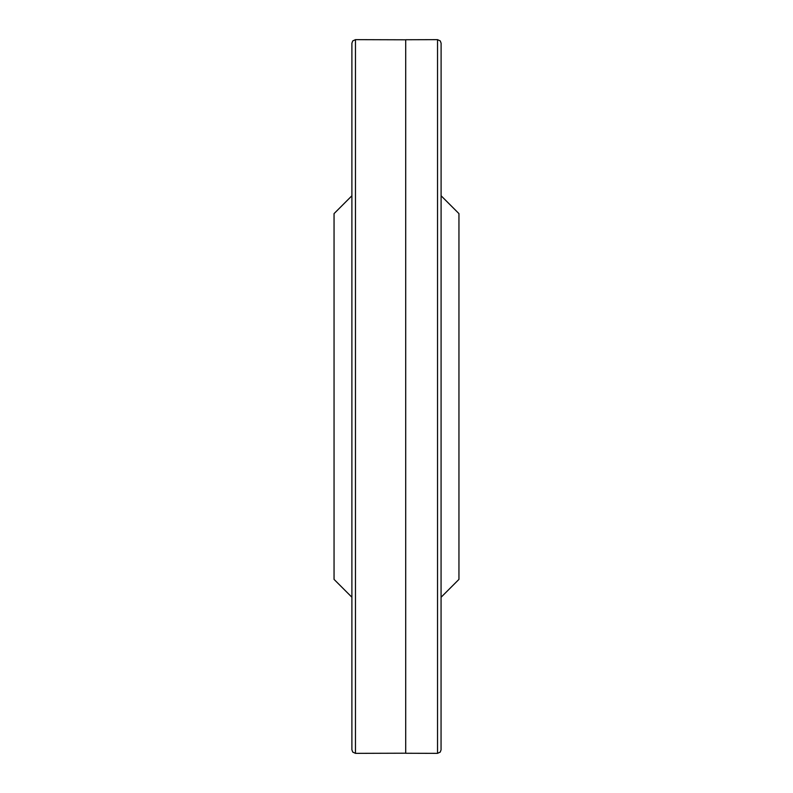 <?xml version="1.0" encoding="UTF-8"?>
<svg xmlns="http://www.w3.org/2000/svg" width="793" height="793" viewBox="0 0 793 793"><rect width="100%" height="100%" fill="white"/><g stroke="black" fill="none" stroke-linecap="round" stroke-linejoin="round"><path stroke-width="1.19" d="M351.894 597.228L334.051 579.386L334.051 213.614L351.894 195.772M441.106 195.772L458.949 213.614L458.949 579.386L441.106 597.228M405.709 753.261L437.538 753.35L437.538 39.65L405.709 39.739L405.709 753.201L355.462 753.35L352.736 752.081L351.894 749.791L351.894 43.209L352.736 40.919L355.462 39.65L355.462 753.35M355.462 39.65L405.709 39.799M441.106 749.692L440.264 752.081L437.538 753.35M437.538 39.65L440.264 40.919L441.106 43.209L441.057 749.177"/></g></svg>
